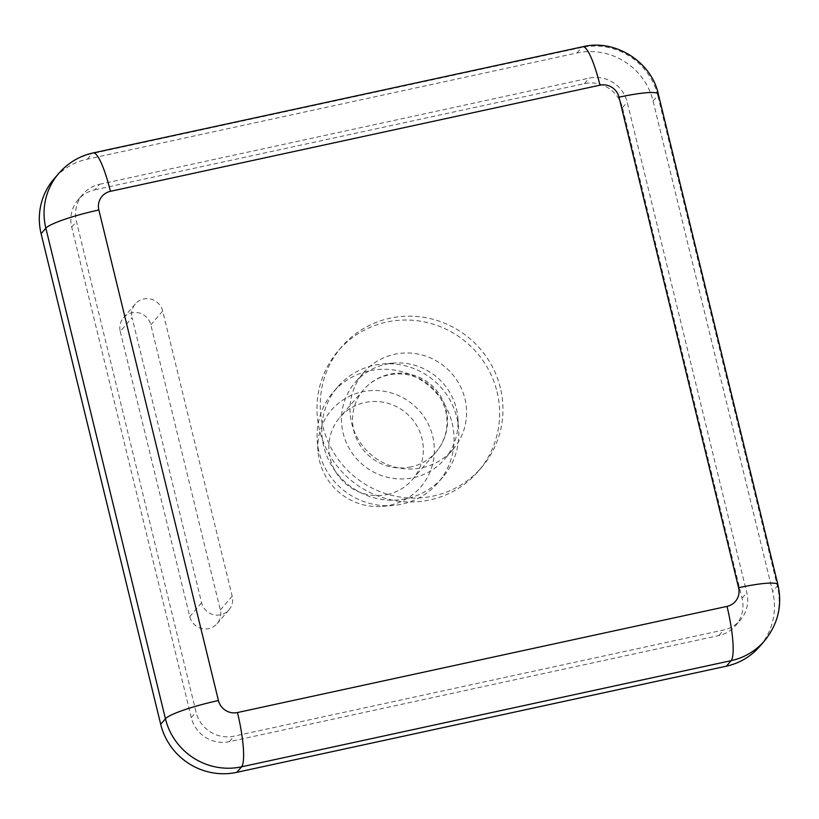 <?xml version="1.0" encoding="UTF-8"?>
<svg xmlns="http://www.w3.org/2000/svg" width="819" height="819" viewBox="0 0 819 819"><rect width="100%" height="100%" fill="white"/><g stroke="black" fill="none" stroke-linecap="round" stroke-linejoin="round"><path stroke-width="0.61" stroke-dasharray="4.09 3.07" d="M387.305 494.522A47.778 46.519 40.6 0 0 412.356 479.647A47.778 46.519 40.6 0 0 406.388 413.237A47.778 46.519 40.6 0 0 339.834 417.424A47.778 46.519 40.6 0 0 335.995 472.358A47.778 46.519 40.6 0 0 387.305 494.522M759.797 646.334A63.698 62.019 40.6 0 0 772.645 591.584L653.06 101.034A63.698 62.019 40.6 0 0 576.924 52.989L87.367 159.142A63.698 62.019 40.6 0 0 53.962 178.982M497.031 391.758A92.373 89.926 -139.4 0 1 478.398 471.15A92.373 89.926 -139.4 0 1 349.744 479.248A92.373 89.926 -139.4 0 1 338.206 350.86A92.373 89.926 -139.4 0 1 428.961 322.962A92.373 89.926 -139.4 0 1 497.031 391.758M500.348 387.899A92.373 89.926 40.6 0 0 432.278 319.103A92.373 89.926 40.6 0 0 341.513 346.99A92.373 89.926 40.6 0 0 353.061 475.389A92.373 89.926 40.6 0 0 481.715 467.28A92.373 89.926 40.6 0 0 500.348 387.899M464.905 398.73A58.927 57.371 -139.4 0 1 453.02 449.375A58.927 57.371 -139.4 0 1 370.946 454.535A58.927 57.371 -139.4 0 1 363.585 372.635A58.927 57.371 -139.4 0 1 421.478 354.842A58.927 57.371 -139.4 0 1 464.905 398.73M456.378 408.661A58.927 57.371 -139.4 0 1 457.903 418.437A58.927 57.371 -139.4 0 1 444.492 459.305A58.927 57.371 -139.4 0 1 362.418 464.475A58.927 57.371 -139.4 0 1 355.057 382.565A58.927 57.371 -139.4 0 1 393.407 363.104A58.927 57.371 -139.4 0 1 456.378 408.661M456.859 417.547A69.277 67.445 -139.4 0 1 458.65 429.043A69.277 67.445 -139.4 0 1 442.884 477.088A69.277 67.445 -139.4 0 1 346.386 483.159A69.277 67.445 -139.4 0 1 337.725 386.865A69.277 67.445 -139.4 0 1 382.821 363.984A69.277 67.445 -139.4 0 1 456.859 417.547M452.119 423.065A69.277 67.445 -139.4 0 1 438.145 482.606A69.277 67.445 -139.4 0 1 393.059 505.487A69.277 67.445 -139.4 0 1 317.229 440.427A69.277 67.445 -139.4 0 1 332.995 392.383A69.277 67.445 -139.4 0 1 401.064 371.468A69.277 67.445 -139.4 0 1 452.119 423.065M432.698 436.261A58.927 57.371 -139.4 0 1 382.463 506.367A58.927 57.371 -139.4 0 1 317.967 451.034A58.927 57.371 -139.4 0 1 367.127 390.98A58.927 57.371 -139.4 0 1 432.698 436.261M120.25 331.449L189.752 616.584A15.93 15.51 40.6 0 0 217.137 623.638A15.93 15.51 40.6 0 0 220.352 609.95L150.839 324.815A15.93 15.51 40.6 0 0 123.454 317.762A15.93 15.51 40.6 0 0 120.25 331.449L132.084 317.649L201.597 602.784A15.93 15.51 40.6 0 0 228.982 609.838A15.93 15.51 40.6 0 0 232.186 596.15L162.684 311.015A15.93 15.51 40.6 0 0 135.299 303.962A15.93 15.51 40.6 0 0 132.084 317.649M99.57 184.285L589.127 78.122A31.849 31.009 -139.4 0 1 627.2 102.15L746.785 592.7A31.849 31.009 -139.4 0 1 740.356 620.075A31.849 31.009 -139.4 0 1 723.658 629.995L234.101 736.148A31.849 31.009 -139.4 0 1 196.038 712.12L76.454 221.57A31.849 31.009 -139.4 0 1 82.873 194.195A31.849 31.009 -139.4 0 1 99.57 184.285L94.84 189.803A31.849 31.009 40.6 0 0 78.143 199.723A31.849 31.009 40.6 0 0 71.714 227.098L191.298 717.649A31.849 31.009 40.6 0 0 229.371 741.666L718.928 635.513A31.849 31.009 40.6 0 0 735.626 625.593A31.849 31.009 40.6 0 0 742.045 598.218L622.46 107.668A31.849 31.009 40.6 0 0 584.397 83.651L94.84 189.803M410.984 466.922A47.778 46.519 -139.4 0 1 359.674 444.758A47.778 46.519 -139.4 0 1 363.513 389.824A47.778 46.519 -139.4 0 1 388.564 374.948A47.778 46.519 -139.4 0 1 439.875 397.123A47.778 46.519 -139.4 0 1 436.036 452.047A47.778 46.519 -139.4 0 1 410.984 466.922M777.907 584.705A47.778 6.47 -13.7 0 1 777.385 586.066L657.8 95.516A47.778 6.47 166.3 0 0 658.322 94.154M653.06 101.034L657.8 95.516A63.698 62.019 40.6 0 0 581.654 47.471A47.778 8.784 77.8 0 1 582.77 46.755M764.536 640.816A63.698 62.019 40.6 0 0 777.385 586.066L772.645 591.584M576.924 52.989L581.654 47.471L92.097 153.624A47.778 8.784 77.8 0 1 93.182 152.918M87.367 159.142L92.097 153.624A63.698 62.019 40.6 0 0 58.702 173.464M201.597 602.784L189.752 616.584M162.684 311.015L150.839 324.815M220.352 609.95L232.186 596.15M584.397 83.651L589.127 78.122M622.46 107.668L627.2 102.15M742.045 598.218L746.785 592.7M718.928 635.513L723.658 629.995M229.371 741.666L234.101 736.148M191.298 717.649L196.038 712.12M71.714 227.098L76.454 221.57M412.356 479.647L436.036 452.047A47.778 47.778 0 0 0 430.886 384.674A47.778 47.778 0 0 0 363.513 389.824L339.834 417.424M341.513 346.99L338.206 350.86M481.715 467.28L478.398 471.15M363.585 372.635L355.057 382.565M453.02 449.375L444.492 459.305M393.407 363.104L382.821 363.984M457.903 418.437L458.65 429.043M337.725 386.865L332.995 392.383M442.884 477.088L438.145 482.606M382.463 506.367L393.059 505.487M317.967 451.034L317.229 440.427M228.982 609.838L217.137 623.638M135.299 303.962L123.454 317.762M735.626 625.593L740.356 620.075M78.143 199.723L82.873 194.195"/><path stroke-width="1.23" d="M58.702 173.464A63.698 62.019 40.6 0 0 45.854 228.214A47.778 6.47 -13.7 0 1 98.853 209.981A15.93 15.51 -139.4 0 1 110.411 191.329A47.778 8.784 77.8 0 0 93.182 152.918C79.627 155.907 68.141 162.756 58.702 173.464L53.962 178.982A63.698 62.019 40.6 0 0 41.114 233.732L160.698 724.283A63.698 62.019 40.6 0 0 236.845 772.327L726.402 666.175A63.698 62.019 40.6 0 0 759.797 646.334L764.536 640.816C778.06 623.976 782.524 605.272 777.907 584.705A47.778 6.47 -13.7 0 0 738.595 587.735A15.93 15.51 -139.4 0 1 727.026 606.388A47.778 8.784 77.8 0 1 731.132 660.657A63.698 62.019 40.6 0 0 764.536 640.816M93.182 152.918L582.739 46.765C614.772 38.606 651.668 61.814 658.322 94.154A47.778 6.47 166.3 0 0 619.01 97.185L738.595 587.735M582.77 46.755A47.778 8.784 77.8 0 1 599.969 85.176A15.93 15.51 -139.4 0 1 619.01 97.185M110.411 191.329L599.969 85.176M727.026 606.388L237.469 712.54A47.778 8.784 77.8 0 1 241.574 766.809L731.132 660.657L726.402 666.175M237.469 712.54A15.93 15.51 -139.4 0 1 218.438 700.532A47.778 6.47 166.3 0 0 165.438 718.765A63.698 62.019 40.6 0 0 241.574 766.809L236.845 772.327M41.114 233.732L45.854 228.214L165.438 718.765L160.698 724.283M218.438 700.532L98.853 209.981M658.322 94.154L777.907 584.705"/></g></svg>
